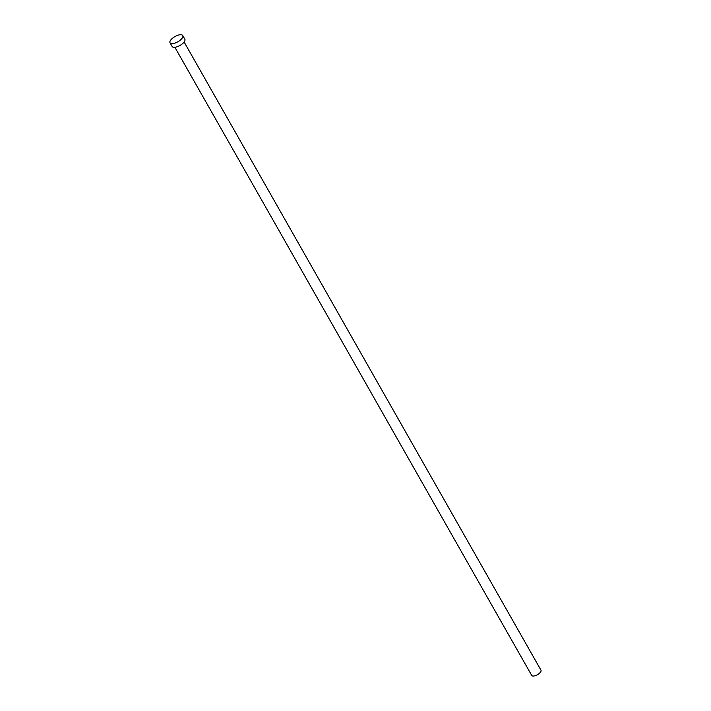 <?xml version="1.0" encoding="UTF-8"?>
<svg xmlns="http://www.w3.org/2000/svg" width="711" height="711" viewBox="0 0 711 711"><rect width="100%" height="100%" fill="white"/><g stroke="black" fill="none" stroke-linecap="round" stroke-linejoin="round"><path stroke-width="1.07" d="M184.131 42.029L540.973 670.18A5.324 2.177 150.4 0 1 540.662 671.886A5.324 2.177 150.4 0 1 535.863 675.45A5.324 2.177 150.4 0 1 531.721 675.441L174.879 47.282M182.754 35.559L184.851 39.256A7.314 2.986 150.4 0 1 184.425 41.602A7.314 2.986 150.4 0 1 177.83 46.499A7.314 2.986 150.4 0 1 172.124 46.491L170.027 42.793A7.314 2.986 150.4 0 1 170.453 40.447A7.314 2.986 150.4 0 1 177.048 35.55A7.314 2.986 150.4 0 1 182.754 35.559A7.314 2.986 150.4 0 1 182.327 37.905A7.314 2.986 150.4 0 1 175.733 42.802A7.314 2.986 150.4 0 1 170.027 42.793"/></g></svg>
